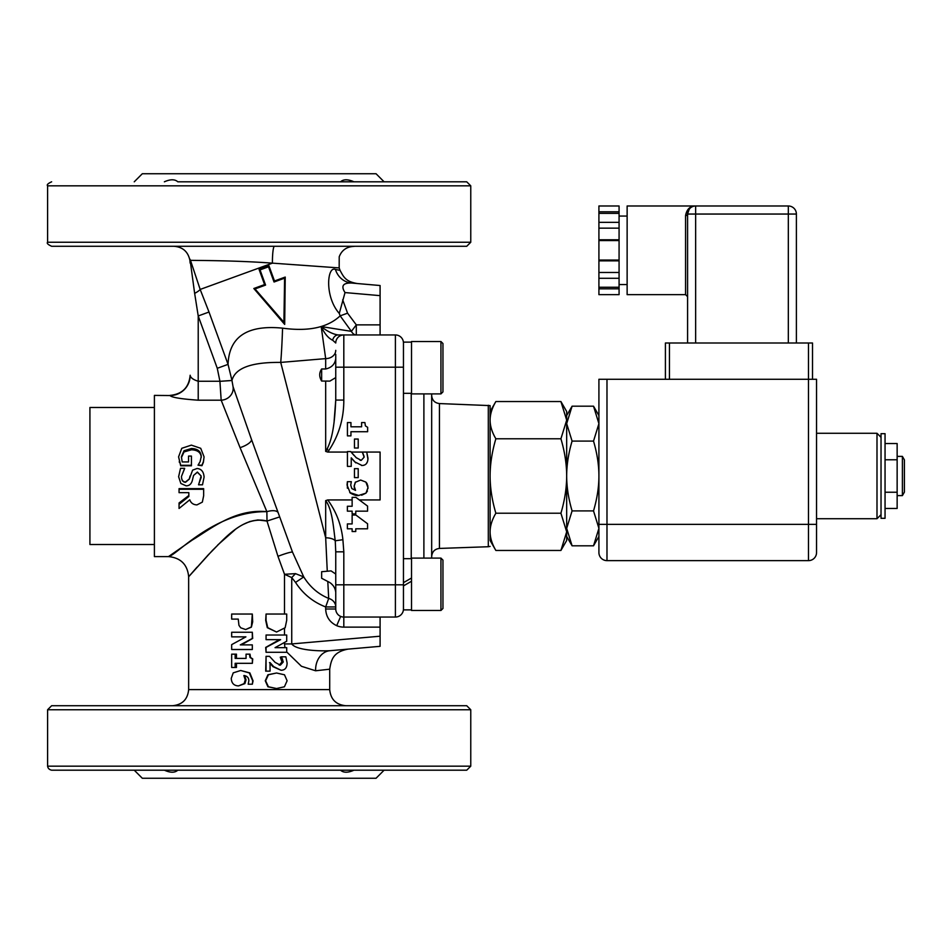 <?xml version="1.0" encoding="UTF-8"?>
<svg xmlns="http://www.w3.org/2000/svg" width="952" height="952" viewBox="0 0 952 952"><rect width="100%" height="100%" fill="white"/><g stroke="black" fill="none" stroke-linecap="round" stroke-linejoin="round"><path stroke-width="1.43" d="M619.074 222.328L619.074 213.379L598.915 213.379L598.915 222.328L619.074 222.328L619.074 240.57L598.915 240.57L598.915 260.063L619.074 260.063L619.074 260.848L598.915 260.848L598.915 260.063M598.915 213.379L598.915 205.989L619.074 205.989L619.074 213.379M619.074 288.825L619.074 294.644L598.915 294.644L598.915 287.254L619.074 287.254L619.074 288.825L598.915 288.825M598.915 260.848L598.915 287.254M598.915 240.57L598.915 222.328M598.915 239.785L619.074 239.785M598.915 228.147L619.074 228.147M598.915 278.293L619.074 278.293L619.074 260.848M598.915 272.474L619.074 272.474M619.074 278.293L619.074 287.254M619.074 240.57L619.074 260.063M598.915 211.796L619.074 211.796M687.582 343.006L687.582 214.045A2.011 1.583 -0 0 1 685.571 215.616L685.571 294.644L687.582 296.655L687.582 250.316L687.582 296.655M688.272 210.785A8.056 8.056 0 0 1 689.248 209.131L687.582 214.045C688.582 208.607 691.259 205.918 695.638 205.989C690.176 205.906 686.808 209.119 685.571 215.616M688.07 211.273A8.056 8.056 0 0 0 687.582 214.045A8.056 8.056 0 0 1 695.638 205.989L788.327 205.989A8.056 8.056 0 0 1 796.396 214.045L796.396 343.006M687.582 250.316L687.582 214.045L788.327 214.045L788.327 205.989L695.638 205.989L695.638 343.006M695.614 205.989L627.13 205.989L627.13 294.644L685.571 294.644M598.915 524.362L598.915 476L598.915 552.577L598.915 536.452L593.524 545.805L598.915 528.348L593.524 510.903C597.106 498.705 598.915 487.079 598.915 476C598.915 464.921 597.106 453.295 593.524 441.097L598.915 423.652L598.915 379.277L598.915 524.362L606.983 524.362L606.983 379.277L598.915 379.277M598.915 423.652L593.524 406.195L598.915 415.548L598.915 476M816.542 552.577L816.542 524.362L816.542 552.577A8.056 8.056 0 0 1 808.486 560.633A8.056 8.056 0 0 0 816.542 552.577A8.056 8.056 0 0 1 808.486 560.633L606.983 560.633L606.983 524.362L808.486 524.362L808.486 560.633M816.542 379.277L816.542 524.362L816.542 379.277L808.486 379.277L808.486 524.362L816.542 524.362M812.508 343.006L812.508 379.277L812.508 343.006L665.412 343.006L665.412 379.277M598.915 552.577A8.056 8.056 0 0 0 606.983 560.633M606.983 379.277L808.486 379.277L808.486 343.006M885.051 508.463L897.141 508.463L897.141 443.537L885.051 443.537M885.051 492.232L897.141 492.232M885.051 459.768L897.141 459.768M885.051 439.348L885.051 518.316L881.028 518.316L881.028 433.684L885.051 433.684L885.051 439.348M816.542 433.279L876.994 433.279L876.994 518.721L816.542 518.721M897.141 456.389L902.389 456.389L902.389 495.611L897.141 495.611M902.389 456.389L904.4 459.875L904.4 492.125L902.389 495.611M411.514 609.875L403.458 609.875L403.458 582.672L411.514 578.019L403.458 582.672L403.458 342.125L406.254 342.125L403.458 342.173M442.954 367.71L442.954 343.529L440.943 341.518L440.943 393.902L442.954 391.891L442.954 367.71M440.943 341.518L411.514 341.518L411.514 393.902L440.943 393.902L442.954 391.891M411.514 581.244L403.458 585.896M440.943 610.482L442.954 608.471L442.954 560.109L442.954 608.471L440.943 610.482L411.514 610.482L411.514 558.098L440.943 558.098L440.943 610.482M593.524 406.195L572.081 406.195L566.678 423.652L572.081 441.097C568.487 453.295 566.69 464.921 566.678 476C566.69 487.079 568.487 498.705 572.081 510.903L566.678 528.348L572.081 545.805L593.524 545.805M593.524 441.097L572.081 441.097M593.524 510.903L572.081 510.903M495.861 513.223C492.053 519.673 490.125 525.873 490.101 531.847L490.101 476C490.125 487.924 492.053 500.335 495.861 513.223L560.918 513.223C564.726 500.359 566.642 487.959 566.678 476C566.642 464.04 564.726 451.641 560.918 438.777L566.678 420.153L566.678 540.486L560.918 550.458L566.678 531.847L560.918 513.223M495.861 550.458L490.101 540.486L490.101 531.847C490.125 537.809 492.053 544.008 495.861 550.458L560.918 550.458M490.101 420.153L490.101 411.514L495.861 401.542C492.053 407.992 490.125 414.191 490.101 420.153C490.125 426.127 492.053 432.327 495.861 438.777C492.053 451.664 490.125 464.076 490.101 476L490.101 405.612L439.443 403.565C434.695 402.958 432.113 400.268 431.672 395.508L431.672 556.492C432.113 551.732 434.695 549.042 439.443 548.435L439.443 403.565M560.918 401.542L566.678 411.514L566.678 420.153L560.918 401.542L495.861 401.542M560.918 438.777L495.861 438.777M490.101 531.847L490.101 405.612M403.458 584.814L395.401 584.814L395.401 617.051A8.056 8.056 0 0 0 403.458 608.994A8.056 8.056 0 0 1 395.401 617.051L343.815 617.051L343.815 551.839L335.747 551.839L335.747 608.994A8.056 8.056 0 0 0 343.815 617.051L343.815 627.13L380.086 627.13L380.086 617.051M403.458 343.006A8.056 8.056 0 0 0 395.401 334.949A8.056 8.056 0 0 1 403.458 343.006A8.056 8.056 0 0 0 395.401 334.949L338.15 334.949C333.069 334.247 327.417 331.463 321.193 326.572C324.596 333.759 328.404 338.281 332.605 340.161A8.056 5.926 -90 0 1 338.15 334.949M431.672 558.098L431.672 393.902M359.309 499.931L380.086 499.931L380.086 452.069L366.734 452.069L367.948 459.185M380.086 334.949L380.086 285.529L351.538 283.03A20.147 18.778 -85 0 1 335.437 269.452C327.202 265.608 324.334 296.548 339.281 313.434L340.161 315.85C327.643 327.595 308.448 331.689 282.565 328.154C247.294 324.68 229.123 336.746 228.052 364.366L209 312.03L198.218 315.957L217.27 368.293L228.052 364.366L231.955 380.467L219.924 381.324L231.955 380.502C235.084 368.079 251.34 362.058 280.721 362.414L325.679 358.618A10.079 8.271 180 0 0 335.747 350.36M380.086 646.325L329.963 650.704L380.086 646.325L380.086 627.13M466.73 770.192L51.634 770.192C49.278 769.668 47.933 768.323 47.6 766.17L470.764 766.17L466.73 770.192M177.822 770.192C174.882 772.869 170.396 772.869 164.375 770.192L134.244 770.192L142.312 778.26L376.052 778.26L384.108 770.192M189.757 499.8L179.059 508.463L179.059 504.298L188.841 496.492L188.841 492.66L179.059 492.66L179.059 489.28L203.645 489.28L203.645 495.802L202.348 502.12L196.969 504.893C193.351 504.774 190.947 503.072 189.757 499.8M352.133 528.8L347.385 528.8L347.385 523.921L352.133 523.921L352.133 515.032L355.893 515.032L367.579 523.755L367.579 528.8L355.762 528.8L355.762 531.525L352.133 531.525L352.133 528.8M358.987 495.457L358.642 495.457C356.881 495.956 354.084 495.147 350.265 493.005L347.04 485.044L347.385 481.688L351.336 481.688L350.717 485.092L351.812 488.578L355.536 490.363L354.144 486.032L355.286 482.307L360.677 480.046L365.901 482.105L367.996 487.662L365.985 493.136L358.642 495.457L349.753 492.541M352.133 511.153L347.385 511.153L347.385 506.262L352.133 506.262L352.133 497.384L355.893 497.384L367.579 506.107L367.579 511.153L355.762 511.153L355.762 513.878L352.133 513.878L352.133 511.153M244.093 683.619L238.524 685.904C233.942 685.737 231.514 683.215 231.253 678.348L233.228 672.862L240.689 670.494L249.341 672.921L252.708 680.858L252.351 684.202L248.198 684.202L248.853 680.811C248.781 677.681 247.103 675.932 243.831 675.551L245.271 679.883L244.093 683.619L244.902 683.619L238.524 685.904M284.422 686.785L276.568 688.534L268.404 686.773L265.62 680.775L268.428 674.766L276.568 673.004L284.493 674.789L287.111 680.775L284.422 686.785M285.148 627.737L276.544 632.021L267.75 627.677L266.06 620.347L266.06 614.04L286.707 614.04L286.707 620.276L285.148 627.737M250.923 627.154L245.664 629.534L240.713 627.808L238.94 625.321L238.262 619.097L231.669 619.097L231.669 614.04L252.316 614.04L251.364 627.154L245.664 629.534M466.73 246.282L51.634 246.282C47.921 244.581 46.577 243.236 47.6 242.248L470.764 242.248L466.73 246.282M466.73 705.718L51.634 705.718L466.73 705.718L470.764 709.752L470.764 766.17M134.244 181.808L142.312 173.74L376.052 173.74L384.108 181.808L466.73 181.808L177.822 181.808C174.882 179.131 170.396 179.131 164.375 181.808M340.542 181.808C343.47 179.131 347.956 179.131 353.989 181.808M353.989 770.192C347.956 772.869 343.47 772.869 340.542 770.192M335.747 592.251C335.116 587.277 332.462 583.683 327.797 581.482L321.645 578.269L321.645 571.712L331.058 570.891L335.747 574.056M321.645 578.269L321.645 571.712M335.747 377.587L329.88 381.109L321.645 381.05L321.645 368.983L325.679 368.983C331.582 367.674 334.949 364.235 335.747 358.666L335.747 358.678M321.645 368.983C319.075 372.767 319.075 376.79 321.645 381.05M335.747 354.322L335.747 400.066C334.949 415.834 333.7 438.836 325.679 451.379L325.679 381.05L328.428 381.086M330.784 583.207L333.081 585.563M333.628 586.325L334.568 587.908M327.797 581.482L328.69 598.415C318.361 594.179 310.043 587.015 303.748 576.924L292.538 552.196L251.435 439.277L233.061 386.726L231.955 380.467M327.262 571.069L325.679 537.809A10.079 4.355 180 0 1 335.247 540.795C333.462 528.027 332.45 509.594 325.679 500.621L325.679 537.809L280.721 362.414A42.316 1.821 -88.1 0 0 282.565 328.154M343.815 551.839L342.898 539.701L335.247 540.795L335.747 551.839M327.238 450.07L327.702 449.225M334.128 421.105L335.747 400.066L343.815 400.066L343.815 334.949A8.056 8.056 0 0 0 335.747 343.006A8.056 8.056 -90 0 1 340.554 335.639M154.403 407.492L89.916 407.492L89.916 544.508L154.403 544.508M217.27 368.293L219.924 381.252L198.218 381.252C193.315 379.729 190.626 377.789 190.162 375.433A20.147 20.111 -0 0 1 170.015 395.544L154.403 395.401L154.403 556.599L168.504 556.599C180.737 557.801 187.461 564.524 188.663 576.745L197.028 567.166M286.707 651.953L301.451 666.281L315.6 670.779A20.147 16.101 -95 0 1 329.963 650.704L348.099 649.121L329.963 650.704C319.479 651.251 296.262 650.383 291.74 643.933L284.505 643.933L284.969 647.658L275.045 647.658L286.707 647.658L286.707 652.287L266.06 652.287L266.06 647.419L280.614 639.649L266.06 639.649L266.06 635.02L286.707 635.02L286.707 641.231L275.045 647.658M325.679 500.621L327.762 499.931L352.133 499.931M347.432 452.069L327.762 452.069L325.679 451.379M353.846 455.282L351.121 452.069L366.722 452.057L367.972 458.209C367.877 463.029 365.842 465.457 361.891 465.492L361.534 465.48M380.086 636.21L291.74 643.933L291.74 577.59L295.489 573.639L284.505 574.282L291.74 577.59L295.536 582.41C302.974 593.858 313.018 602.045 325.679 606.948L328.69 598.415A10.079 8.949 0 0 1 335.747 606.948L335.747 608.994L325.679 608.994C326.036 616.753 329.713 622.311 336.71 625.678A18.136 18.136 0 0 0 343.815 627.13M295.536 582.41L303.748 576.924L295.489 573.639M251.435 439.277A12.09 4.022 -20 0 1 240.071 447.654L266.869 511.664L267 521.053L279.698 516.912L292.538 552.196A12.09 1.142 160 0 0 277.96 556.325L284.505 574.27L284.505 614.04M190.162 261.871A12.09 10.853 0 0 0 190.031 260.301L189.876 259.099A12.09 11.4 180 0 1 190.162 261.574L190.364 261.883A12.09 9.508 163 0 0 190.471 260.301L189.876 259.099L190.031 260.301M190.364 261.883L194.648 293.394A12.09 2.332 156.6 0 0 200.17 289.432L190.471 260.301C194.589 260.562 233.775 260.289 272.415 263.145A16.125 2.023 90 0 1 274.438 246.282M219.924 381.324L221.173 400.197A12.09 11.305 161.7 0 0 233.061 386.726M209 312.03L200.17 289.432L272.415 263.145L339.174 267.917L340.054 270.344L335.437 269.452M194.648 293.394L198.218 315.957L198.218 400.197L221.173 400.197L240.071 447.654M266.869 511.664C234.823 508.523 210.166 529.383 192.197 540.093L168.837 556.361C175.965 555.92 214.509 510.998 266.869 511.664A12.09 5.081 160 0 1 278.222 512.878M243.284 524.421L249.852 521.517L257.873 519.935L267 521.053C244.581 515.175 225.957 537.38 212.427 550.434L188.663 576.745L208.393 554.695C222.482 541.164 242.225 515.068 267 521.053L277.96 556.325M274.485 280.983L285.231 277.068L274.474 280.983L268.952 265.81L259.063 269.404L260.039 269.904L268.512 266.81L268.952 265.798L274.485 280.983L274.045 282.006L274.474 280.983M268.952 265.798L268.512 266.81L274.045 282.006L284.6 278.162L283.91 322.276L255.017 288.932L265.572 285.088L264.799 284.505M234.799 529.966L217.758 544.972M170.015 395.544C171.646 397.436 181.047 398.983 198.218 400.197M179.059 504.298L179.059 502.953L188.841 495.516L188.841 492.66M179.059 489.28L179.059 488.65L203.645 488.65L203.645 489.28M178.619 476.726L180.535 468.301L184.64 468.301L181.451 476.512C181.582 480.32 182.951 482.236 185.557 482.259L189.317 479.082L192.601 470.157L197.04 468.491C201.384 468.86 203.728 471.74 204.073 477.166L202.49 484.818L198.575 484.818L201.146 476L197.385 472.252L193.565 475.429L192.268 480.712C191.209 484.187 189.139 485.889 186.068 485.817L180.844 483.485L178.619 476.726M184.64 468.551L181.451 476.488C181.582 480.117 182.951 481.938 185.557 481.962L189.317 478.939L190.055 476M204.025 476L204.073 477.166L204.025 476M198.575 484.568L201.253 477.321M188.555 461.934L188.555 456.079L191.423 456.079L191.423 465.802L180.69 465.802L178.583 456.853L181.784 448.297L191.364 445.131L200.717 448.309L204.073 456.865L203.407 461.565L201.967 465.183L198.028 465.183L200.099 461.672L201.253 456.484C200.955 451.403 197.695 448.737 191.471 448.487L184.022 450.736L181.404 456.722L182.201 461.934L188.555 461.934L188.555 457.019M204.073 456.865L203.407 462.255L201.967 465.695L198.028 465.183M201.253 457.412C200.955 452.581 197.695 450.034 191.471 449.796L184.022 451.938L181.404 457.65M170.015 395.401C182.249 394.199 188.972 387.488 190.162 375.243L190.162 375.433M315.6 670.779L329.701 669.197C331.201 659.867 332.986 651.965 348.099 649.121M266.06 639.649L266.06 635.02M276.544 632.021L267.286 627.677L265.691 620.347L266.06 614.04M351.538 283.03C342.958 282.803 340.78 285.981 345.017 292.573L339.281 313.434M380.086 324.87L356.298 324.87L347.551 313.16L340.161 315.85L351.407 331.355A10.079 6.39 -90 0 0 356.298 334.949L356.298 324.87L351.407 331.355L321.193 326.572L325.679 358.63L325.679 368.983M340.054 270.344C343.636 277.008 345.624 281.578 357.238 283.529L380.086 285.529M172.538 705.718C182.32 704.766 187.699 699.387 188.651 689.593L188.651 576.745M266.06 652.287L265.691 647.419L279.46 639.649M238.262 619.097L233.157 619.097M252.316 614.04L252.685 621.858L251.364 627.154M269.475 671.148L266.06 671.148L266.06 656.333L269.511 656.333L275.068 662.342L280.352 665.151L283.279 661.961L281.471 656.821L285.862 656.821L287.099 662.973C287.016 667.804 284.993 670.232 281.03 670.256L273.676 666.638L270.059 662.604L270.059 671.148L265.691 671.148L266.06 656.333M279.21 665.151L281.97 661.961L280.269 657.213L281.471 656.821M281.03 670.256L272.903 666.638L269.475 662.604M276.568 688.534L267.905 686.773L265.275 680.775L267.928 674.766L276.568 673.004M245.913 636.864L231.669 636.864L231.669 632.247L252.316 632.247L252.316 638.447L240.309 644.885L252.316 644.885L252.316 649.502L231.669 649.502L231.669 644.635L245.913 636.864L233.157 636.864M252.316 632.247L252.685 638.447L241.332 644.885M252.316 644.885L252.316 649.502M235.144 654.155L236.453 654.155L236.453 658.403L246.056 658.403L246.056 654.155L249.483 654.155L250.019 657.487L252.363 658.915L252.363 663.318L235.144 663.318L235.144 667.471L231.669 667.471L231.669 654.155L235.144 654.155L235.144 658.403L246.056 658.403M246.758 654.155L250.007 654.155L250.507 657.487L252.732 658.915L252.363 663.318M236.453 663.318L236.453 667.471L235.144 667.471M240.689 670.494L249.876 672.921L253.053 680.858L252.351 684.202M244.664 675.551L246.021 679.883L244.902 683.619M332.557 340.15L331.879 339.9M332.605 340.161L335.747 343.006A8.056 8.056 0 0 1 343.815 334.949L343.684 334.949M367.448 461.756L366.306 463.731M362.058 465.492L354.715 461.863L351.645 458.352M355.798 462.874L351.24 457.829L351.24 466.373L347.432 466.373L347.432 451.557L350.717 451.557L356.429 457.924M347.373 488.209L347.385 481.688M354.513 488.364L354.239 487.305M354.144 486.293L355.501 482.045M366.46 482.735L367.365 484.306M367.781 485.603L367.96 488.566M367.412 491.03L365.985 493.136L361.617 495.218M283.91 322.276L284.684 324.406L285.231 277.068L284.684 324.406L253.827 288.515L284.684 324.406M255.017 288.932L253.827 288.504L264.585 284.589L259.063 269.404L260.039 269.904L265.572 285.088L264.585 284.589L259.063 269.404M284.6 278.162L285.231 277.068M272.903 666.638L273.676 666.638M280.269 657.213L281.471 657.213M281.34 659.129L282.601 659.129M347.432 422.557L350.943 422.557L350.943 426.805L361.605 426.805L361.605 422.557L364.89 422.557L365.401 425.889L367.639 427.317L367.639 431.72L350.943 431.72L350.943 435.873L347.432 435.873L347.432 422.557M354.453 439.05L358.214 439.05L358.214 448.023L354.453 448.023L354.453 439.05M360.142 460.256L361.213 460.375L364.128 457.198L363.938 455.746M356.06 457.567L361.213 460.375L364.128 457.198L362.331 452.057M362.367 452.509L363.45 454.354M358.214 468.658L358.214 477.63L354.453 477.63L354.453 468.658L358.214 468.658M191.423 465.29L180.69 465.29L178.583 456.853M184.022 451.938L184.022 450.736M203.407 462.255L203.407 461.565M201.146 476L197.385 472.061L193.565 475.453M466.73 181.808L470.764 185.83L470.764 242.248M788.327 343.006L788.327 214.045L796.396 214.045M669.446 379.277L669.446 343.006M403.458 367.186L395.401 367.186L395.401 584.814L335.747 584.814M395.401 334.949L395.401 367.186L335.747 367.186M490.101 546.388L488.305 546.734L488.305 405.266M423.89 558.098L423.89 393.902M411.24 558.693L411.24 393.307M335.747 606.948L325.679 606.948L325.679 608.994M342.898 539.701C341.34 524.897 336.294 511.64 327.75 499.943M327.762 452.069C338.495 436.623 343.85 419.296 343.815 400.066M336.71 625.678L340.649 616.408M284.505 642.469L284.505 643.933M284.505 628.629L284.505 635.02M345.017 292.573L380.086 295.644M347.551 313.16L342.684 299.797M345.826 705.718C336.032 704.766 330.665 699.387 329.701 689.593L188.651 689.593M281.97 661.961L283.279 661.961M246.021 679.883L245.271 679.883M179.297 462.208L179.297 461.518M191.471 449.796L191.471 448.487M470.764 185.83L47.6 185.83C46.577 184.855 47.921 183.51 51.634 181.808M470.764 709.752L47.6 709.752L51.634 705.718M627.13 216.056L619.074 216.056M627.13 284.565L619.074 284.565M690.962 207.476L691.58 207.084M688.153 211.023L689.391 208.952M881.028 437.313L876.994 433.279M881.028 514.687L876.994 518.721M403.458 393.307L411.514 393.307M406.242 342.125L411.514 342.125M403.458 558.693L411.514 558.693M440.943 558.098L442.954 560.109L440.943 558.098M566.678 536.452L572.081 545.805M566.678 415.548L572.081 406.195M488.305 546.734L439.443 548.435M173.907 246.282C182.725 246.973 188.044 251.649 189.888 260.289L190.162 263.133M329.701 689.593L329.701 669.197M339.174 267.917L339.209 256.802C343.613 245.092 354.775 246.758 354.322 246.282M47.6 185.83L47.6 242.248M47.6 709.752L47.6 766.17"/></g></svg>
